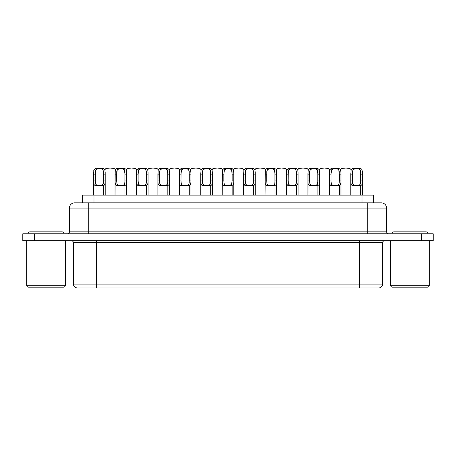 <?xml version="1.0" encoding="UTF-8"?>
<svg xmlns="http://www.w3.org/2000/svg" width="456" height="456" viewBox="0 0 456 456"><rect width="100%" height="100%" fill="white"/><g stroke="black" fill="none" stroke-linecap="round" stroke-linejoin="round"><path stroke-width="0.68" d="M429.33 285.256L390.644 285.256A1.932 1.932 0 0 0 392.576 287.189L427.397 287.189A1.932 1.932 0 0 0 429.33 285.256L429.33 240.762L429.33 285.256A1.932 1.932 0 0 1 427.397 287.189L392.576 287.189A1.932 1.932 0 0 1 390.644 285.256L429.33 285.256M65.356 285.256L26.67 285.256A1.932 1.932 0 0 0 28.603 287.189L63.424 287.189A1.932 1.932 0 0 0 65.356 285.256L65.356 240.762L65.356 285.256A1.932 1.932 0 0 1 63.424 287.189L28.603 287.189A1.932 1.932 0 0 1 26.67 285.256L65.356 285.256M426.041 231.865A1.932 1.932 0 0 1 427.979 233.797A1.932 1.932 0 0 0 426.041 231.865L393.933 231.865A1.932 1.932 0 0 0 391.995 233.797A1.932 1.932 0 0 1 393.933 231.865L425.733 231.865M64.005 233.797A1.932 1.932 0 0 0 62.067 231.865L29.959 231.865A1.932 1.932 0 0 0 28.021 233.797A1.932 1.932 0 0 1 29.959 231.865L62.067 231.865A1.932 1.932 0 0 1 64.005 233.797M390.644 240.762L390.644 285.256L390.644 240.762M26.67 240.762L26.67 285.256L26.67 240.762M233.803 173.799L233.803 195.111L233.791 172.345L233.449 169.877L232.03 168.469L227.989 168.036L223.953 168.475L222.545 169.894L222.197 174.135L223.862 174.135L224.409 169.82L226.096 168.691L229.784 168.663L231.591 169.82L232.138 174.135L233.803 174.135L233.785 182.263L233.386 184.486L231.916 185.592L225.258 185.769L223.201 185.199L222.619 184.492L222.214 182.269L222.197 173.799L222.197 195.111L222.385 170.441M232.138 185.529L232.138 195.111L232.138 185.529M200.908 183.614L200.765 174.135L202.43 174.135L202.977 169.82L204.664 168.691L208.352 168.663L210.159 169.82L210.706 174.135L212.371 174.135L212.371 180.901L210.706 180.901L210.706 174.135L212.371 174.135L212.353 182.263L211.954 184.486L211.373 185.187L209.321 185.769L203.826 185.769L201.769 185.199L200.885 183.494L200.765 173.799L200.765 195.111L200.953 170.441M210.706 185.529L210.706 195.111L210.706 185.529M179.476 183.614L179.333 174.135L180.992 174.135L181.545 169.82L183.232 168.691L186.92 168.663L188.727 169.82L189.274 174.135L190.939 174.135L190.939 180.901L189.274 180.901L189.274 174.135L190.939 174.135L190.921 182.263L190.522 184.486L189.941 185.187L187.889 185.769L182.394 185.769L180.337 185.199L179.453 183.494L179.333 173.799L179.333 195.111L179.521 170.441M189.274 185.529L189.274 195.111L189.274 185.529M158.044 183.614L157.896 174.135L159.56 174.135L160.107 169.82L161.8 168.691L165.482 168.663L167.295 169.82L167.842 174.135L169.507 174.135L169.507 180.901L167.842 180.901L167.842 174.135L169.507 174.135L169.484 182.263L169.09 184.486L168.509 185.187L166.457 185.769L160.962 185.769L158.905 185.199L158.021 183.494L157.896 173.799L157.896 195.111L158.089 170.441M167.842 185.529L167.842 195.111L167.842 185.529M136.606 183.614L136.464 174.135L138.128 174.135L138.675 169.82L140.362 168.691L144.05 168.663L145.857 169.82L146.405 174.135L148.069 174.135L148.069 180.901L146.405 180.901L146.405 174.135L148.069 174.135L148.052 182.263L147.653 184.486L147.077 185.187L145.025 185.769L139.525 185.769L137.473 185.199L136.589 183.494L136.464 173.799L136.464 195.111L136.657 170.441M146.41 185.529L146.41 195.111L146.41 185.529M115.174 183.614L115.032 174.135L116.696 174.135L117.243 169.82L118.93 168.691L122.618 168.663L124.425 169.82L124.972 174.135L126.637 174.135L126.637 180.901L124.972 180.901L124.972 174.135L126.637 174.135L126.62 182.263L126.221 184.486L125.645 185.187L123.587 185.769L118.093 185.769L116.035 185.199L115.453 184.492L115.049 182.269L115.032 173.799L115.032 195.111L115.225 170.441M124.972 185.529L124.972 195.111L124.972 185.529M93.742 183.614L93.6 174.135L95.264 174.135L95.811 169.82L97.498 168.691L101.186 168.663L102.993 169.82L103.54 174.135L105.205 174.135L105.205 180.901L103.54 180.901L103.54 174.135L105.205 174.135L105.188 182.263L104.789 184.486L104.213 185.187L102.155 185.769L96.661 185.769L94.603 185.199L94.021 184.492L93.617 182.269L93.6 173.799L93.6 195.111L93.788 170.441M103.54 185.529L103.54 195.111L103.54 185.529M243.772 183.614L243.629 174.135L245.294 174.135L245.841 169.82L247.528 168.691L251.216 168.663L253.023 169.82L253.57 174.135L255.235 174.135L255.235 180.901L253.57 180.901L253.57 174.135L255.235 174.135L255.217 182.263L254.818 184.486L254.243 185.187L252.191 185.769L246.69 185.769L244.638 185.199L243.755 183.494L243.629 173.799L243.629 195.111L243.823 170.441M253.57 185.529L253.57 195.111L253.57 185.529M265.21 183.614L265.061 174.135L266.726 174.135L267.273 169.82L268.966 168.691L272.648 168.663L274.455 169.82L275.008 174.135L276.667 174.135L276.667 180.901L275.008 180.901L275.008 174.135L276.667 174.135L276.649 182.263L276.25 184.486L275.675 185.187L273.623 185.769L268.128 185.769L266.07 185.199L265.187 183.494L265.061 173.799L265.061 195.111L265.255 170.441M275.008 185.529L275.008 195.111L275.008 185.529M286.642 183.614L286.493 174.135L288.158 174.135L288.705 169.82L290.398 168.691L294.086 168.663L295.893 169.82L296.44 174.135L298.104 174.135L298.104 180.901L296.44 180.901L296.44 174.135L298.104 174.135L298.082 182.263L297.688 184.486L297.107 185.187L295.055 185.769L289.56 185.769L287.502 185.199L286.619 183.494L286.493 173.799L286.493 195.111L286.687 170.441M296.44 185.529L296.44 195.111L296.44 185.529M308.074 183.614L307.931 174.135L309.595 174.135L310.143 169.82L311.83 168.691L315.518 168.663L317.325 169.82L317.872 174.135L319.536 174.135L319.536 180.901L317.872 180.901L317.872 174.135L319.536 174.135L319.519 182.263L319.12 184.486L318.539 185.187L316.487 185.769L310.992 185.769L308.934 185.199L308.051 183.494L307.931 173.799L307.931 195.111L308.119 170.441M317.872 185.529L317.872 195.111L317.872 185.529M329.506 183.614L329.363 174.135L331.027 174.135L331.575 169.82L333.262 168.691L336.95 168.663L338.757 169.82L339.304 174.135L340.968 174.135L340.968 180.901L339.304 180.901L339.304 174.135L340.968 174.135L340.951 182.263L340.552 184.486L339.976 185.187L337.919 185.769L332.424 185.769L330.366 185.199L329.483 183.494L329.363 173.799L329.363 195.111L329.551 170.441M339.304 185.529L339.304 195.111L339.304 185.529M350.938 183.614L350.795 174.135L352.459 174.135L353.007 169.82L354.694 168.691L358.382 168.663L360.189 169.82L360.736 174.135L362.4 174.135L362.4 180.901L360.736 180.901L360.736 174.135L362.4 174.135L362.383 182.263L361.984 184.486L361.408 185.187L359.351 185.769L353.856 185.769L351.798 185.199L351.217 184.492L350.812 182.269L350.795 173.799L350.795 195.111L350.989 170.441M360.736 185.529L360.736 195.111L360.736 185.529M345.049 168.047L341.721 168.52L340.78 169.239M323.617 168.047L320.289 168.52L319.348 169.239M302.185 168.047L298.857 168.52L297.916 169.239M280.753 168.047L277.425 168.52L276.478 169.239M259.316 168.047L255.987 168.52L255.046 169.239M109.286 168.047L105.957 168.52L105.017 169.239M130.718 168.047L127.389 168.52L126.449 169.239M152.15 168.047L148.827 168.52L147.881 169.239M173.588 168.047L170.259 168.52L169.319 169.239M195.02 168.047L191.691 168.52L190.75 169.239M216.452 168.047L213.123 168.52L212.182 169.239M360.303 185.643L355.275 185.82L352.089 185.375M362.4 181.009L362.349 182.885M362.4 173.799L362.4 195.111L362.389 172.345L362.047 169.877L361.505 169.016L359.453 168.184L355.104 168.065L352.551 168.475L351.143 169.894L350.795 173.799L350.795 174.135L352.459 174.135L352.459 180.901L350.795 180.901L352.459 180.901L352.722 183.808L353.696 185.028L356.603 185.552L359.51 185.022L360.479 183.796L360.736 180.901L362.4 180.901M338.871 185.643L333.843 185.82L330.657 185.375M340.968 181.009L340.917 182.885M340.968 173.799L340.968 195.111L340.957 172.345L340.615 169.877L340.073 169.016L338.021 168.184L333.672 168.065L331.119 168.475L329.711 169.894L329.363 173.799L329.363 174.135L331.027 174.135L331.027 180.901L329.363 180.901L331.027 180.901L331.29 183.808L332.259 185.028L335.171 185.552L338.078 185.022L339.047 183.796L339.304 180.901L340.968 180.901M317.439 185.643L312.411 185.82L309.225 185.375M319.536 181.009L319.485 182.885M319.536 173.799L319.536 195.111L319.525 172.345L319.177 169.877L318.636 169.016L316.589 168.184L312.24 168.065L309.687 168.475L308.279 169.894L307.931 173.799L307.931 174.135L309.595 174.135L309.595 180.901L307.931 180.901L309.595 180.901L309.858 183.808L310.827 185.028L313.739 185.552L316.646 185.022L317.61 183.796L317.872 180.901L319.536 180.901M296.001 185.643L290.979 185.82L287.793 185.375M298.104 181.009L298.047 182.885M298.104 173.799L298.104 195.111L298.093 172.345L297.745 169.877L297.204 169.016L295.157 168.184L290.808 168.065L288.255 168.475L286.847 169.894L286.493 173.799L286.493 174.135L288.158 174.135L288.158 180.901L286.493 180.901L288.158 180.901L288.42 183.808L289.395 185.028L292.307 185.552L295.214 185.022L296.178 183.796L296.44 180.901L298.104 180.901M274.569 185.643L269.542 185.82L266.355 185.375M276.667 181.009L276.615 182.885M276.667 173.799L276.667 195.111L276.655 172.345L276.313 169.877L275.772 169.016L273.72 168.184L269.376 168.065L266.823 168.475L265.415 169.894L265.061 173.799L265.061 174.135L266.726 174.135L266.726 180.901L265.061 180.901L266.726 180.901L266.988 183.808L267.963 185.028L270.875 185.552L273.777 185.022L274.746 183.796L275.008 180.901L276.667 180.901M253.137 185.643L248.11 185.82L244.923 185.375M255.235 181.009L255.183 182.885M255.235 173.799L255.235 195.111L255.223 172.345L254.881 169.877L254.34 169.016L252.288 168.184L247.939 168.065L245.385 168.475L243.977 169.894L243.629 173.799L243.629 174.135L245.294 174.135L245.294 180.901L243.629 180.901L245.294 180.901L245.556 183.808L246.531 185.028L249.438 185.552L252.345 185.022L253.314 183.796L253.57 180.901L255.235 180.901M103.107 185.643L98.08 185.82L94.894 185.375M105.205 181.009L105.154 182.885M105.205 173.799L105.205 195.111L105.194 172.345L104.851 169.877L104.31 169.016L102.258 168.184L97.909 168.065L95.355 168.475L93.947 169.894L93.6 173.799L93.6 174.135L95.264 174.135L95.264 180.901L93.6 180.901L95.264 180.901L95.526 183.808L96.495 185.028L99.408 185.552L102.315 185.022L103.284 183.796L103.54 180.901L105.205 180.901M124.539 185.643L119.512 185.82L116.326 185.375M126.637 181.009L126.586 182.885M126.637 173.799L126.637 195.111L126.625 172.345L126.283 169.877L125.742 169.016L123.69 168.184L119.341 168.065L116.787 168.475L115.379 169.894L115.032 173.799L115.032 174.135L116.696 174.135L116.696 180.901L115.032 180.901L116.696 180.901L116.958 183.808L117.933 185.028L120.84 185.552L123.747 185.022L124.716 183.796L124.972 180.901L126.637 180.901M145.971 185.643L140.944 185.82L137.758 185.375M148.069 181.009L148.018 182.885M148.069 173.799L148.069 195.111L148.057 172.345L147.715 169.877L147.174 169.016L145.122 168.184L140.773 168.065L138.219 168.475L136.817 169.894L136.464 173.799L136.464 174.135L138.128 174.135L138.128 180.901L136.464 180.901L138.128 180.901L138.39 183.808L139.365 185.028L142.278 185.552L145.179 185.022L146.148 183.796L146.405 180.901L148.069 180.901M167.403 185.643L162.382 185.82L159.195 185.375M169.507 181.009L169.45 182.885M169.507 173.799L169.507 195.111L169.489 172.345L169.147 169.877L168.606 169.016L166.56 168.184L162.211 168.065L159.657 168.475L158.249 169.894L157.896 173.799L157.896 174.135L159.56 174.135L159.56 180.901L157.896 180.901L159.56 180.901L159.822 183.808L160.797 185.028L163.71 185.552L166.611 185.022L167.58 183.796L167.842 180.901L169.507 180.901M188.841 185.643L183.814 185.82L180.627 185.375M190.939 181.009L190.887 182.885M190.939 173.799L190.939 195.111L190.927 172.345L190.579 169.877L190.038 169.016L187.992 168.184L183.643 168.065L181.089 168.475L179.681 169.894L179.333 173.799L179.333 174.135L180.992 174.135L180.992 180.901L179.333 180.901L180.992 180.901L181.254 183.808L182.229 185.028L185.142 185.552L188.049 185.022L189.012 183.796L189.274 180.901L190.939 180.901M210.273 185.643L205.246 185.82L202.059 185.375M212.371 181.009L212.319 182.885M212.371 173.799L212.371 195.111L212.359 172.345L212.011 169.877L211.47 169.016L209.424 168.184L205.075 168.065L202.521 168.475L201.113 169.894L200.765 173.799L200.765 174.135L202.43 174.135L202.43 180.901L200.765 180.901L202.43 180.901L202.692 183.808L203.661 185.028L206.574 185.552L209.481 185.022L210.45 183.796L210.706 180.901L212.371 180.901M237.884 168.047L234.555 168.52L233.614 169.239M222.34 183.614L222.197 180.901L223.862 180.901L224.124 183.808L225.099 185.028L229.089 185.501L231.511 184.509L232.138 180.901L233.803 180.901L232.138 180.901L232.138 174.135L233.803 174.135L233.803 180.901M231.705 185.643L226.678 185.82L223.491 185.375M233.803 181.009L233.751 182.885M82.376 202.852L82.376 195.111L93.987 195.111L93.987 202.852L93.987 195.111L373.624 195.111L373.624 202.852L373.624 195.111L82.388 195.111M386.62 208.073C386.3 204.909 384.562 203.165 381.398 202.852L367.274 202.852L367.274 231.865L88.726 231.865L88.726 233.797L88.726 208.073L386.62 208.073L386.62 231.865L386.62 208.073L367.274 208.073L367.274 231.865L69.38 231.865A1.932 1.932 0 0 1 67.448 233.797A1.932 1.932 0 0 0 69.38 231.865L88.726 231.865L88.726 208.073L69.38 208.073A5.221 5.221 0 0 1 74.602 202.852L381.182 202.852M96.615 240.762L96.615 242.7L73.405 242.7A1.932 1.932 0 0 0 71.467 240.762A1.932 1.932 0 0 1 73.405 242.7L73.405 284.094L73.405 242.7L359.385 242.7L359.385 284.094L73.405 284.094L96.615 284.094L96.615 287.964L96.615 240.762M77.275 287.964L359.385 287.964L359.385 284.094L359.385 287.964L378.725 287.964A3.87 3.87 0 0 0 382.595 284.094A3.87 3.87 0 0 1 378.725 287.964L77.275 287.964C74.932 287.725 73.644 286.436 73.405 284.094M22.8 233.797L433.2 233.797L421.595 233.797L421.595 240.762L433.2 240.762L433.2 233.797L433.2 240.762L34.405 240.762L421.595 240.762L421.595 233.797L22.8 233.797L22.8 240.762L34.405 240.762L34.405 233.797L34.405 240.762L22.8 240.762L22.8 233.797M382.595 284.094L359.385 284.094L382.595 284.094L382.595 242.7L359.385 242.7L359.385 284.094L96.615 284.094L96.615 242.7L359.385 242.7L359.385 240.762L359.385 242.7L382.595 242.7C382.721 241.532 383.365 240.882 384.533 240.762M386.62 231.865L367.274 231.865L367.274 233.797L367.274 231.865L386.62 231.865C386.739 233.033 387.389 233.677 388.552 233.797M88.726 208.073L367.274 208.073L367.274 202.852L88.726 202.852L88.726 208.073L88.726 202.852L74.602 202.852A5.221 5.221 0 0 0 69.38 208.073L88.726 208.073M362.013 195.111L362.013 202.852L362.013 195.111M233.5 170.037L233.803 173.177M225.007 168.201L231.893 168.418M212.069 170.037L212.371 173.177M203.57 168.201L210.455 168.418M190.636 170.037L190.939 173.177M182.138 168.201L189.023 168.418M169.204 170.037L169.501 173.177M160.706 168.201L167.591 168.418M147.772 170.037L148.069 173.177M139.274 168.201L146.159 168.418M126.34 170.037L126.637 173.177M117.842 168.201L124.727 168.418M104.903 170.037L105.205 173.177M96.41 168.201L103.29 168.418M254.938 170.037L255.235 173.177M246.439 168.201L253.325 168.418M276.37 170.037L276.667 173.177M267.871 168.201L274.757 168.418M297.802 170.037L298.099 173.177M289.303 168.201L296.189 168.418M319.234 170.037L319.536 173.177M310.735 168.201L317.621 168.418M340.666 170.037L340.968 173.177M332.173 168.201L339.053 168.418M362.104 170.037L362.4 173.177M353.605 168.201L360.491 168.418M352.459 180.901L352.517 171.61L353.007 169.82L355.452 168.549L358.775 168.771L360.189 169.82L360.679 171.616L360.656 182.93M360.126 184.492L358.684 185.341L354.529 185.347L353.092 184.515L352.539 182.919M331.027 180.901L331.084 171.61L331.575 169.82L334.02 168.549L337.343 168.771L338.757 169.82L339.247 171.616L339.224 182.93M338.688 184.492L337.252 185.341L333.091 185.347L331.654 184.515L331.102 182.919M309.595 180.901L309.652 171.61L310.143 169.82L312.588 168.549L315.911 168.771L317.325 169.82L317.809 171.616L317.792 182.93M317.256 184.492L315.814 185.341L311.659 185.347L310.222 184.515L309.67 182.919M288.158 180.901L288.22 171.61L288.705 169.82L291.156 168.549L294.479 168.771L295.893 169.82L296.377 171.616L296.36 182.93M295.824 184.492L294.382 185.341L290.227 185.347L288.79 184.515L288.238 182.919M266.726 180.901L266.788 171.61L267.273 169.82L269.718 168.549L273.041 168.771L274.455 169.82L274.945 171.616L274.928 182.93M274.392 184.492L272.95 185.341L268.795 185.347L267.358 184.515L266.806 182.919M245.294 180.901L245.351 171.61L245.841 169.82L248.286 168.549L251.609 168.771L253.023 169.82L253.513 171.616L253.496 182.93M252.96 184.492L251.518 185.341L247.363 185.347L245.926 184.515L245.374 182.919M95.264 180.901L95.321 171.61L95.811 169.82L98.257 168.549L101.58 168.771L102.993 169.82L103.483 171.616L103.461 182.93M102.925 184.492L101.489 185.341L97.327 185.347L95.891 184.515L95.338 182.919M116.696 180.901L116.753 171.61L117.243 169.82L119.689 168.549L123.012 168.771L124.425 169.82L124.915 171.616L124.893 182.93M124.363 184.492L122.92 185.341L118.765 185.347L117.329 184.515L116.776 182.919M138.128 180.901L138.134 172.676L138.675 169.82L141.121 168.549L144.444 168.771L145.857 169.82L146.347 171.616L146.33 182.93M145.795 184.492L144.352 185.341L140.197 185.347L138.761 184.515L138.208 182.919M159.56 180.901L159.623 171.61L160.107 169.82L162.558 168.549L165.881 168.771L167.295 169.82L167.779 171.616L167.762 182.93M167.227 184.492L165.785 185.341L161.629 185.347L160.193 184.515L159.64 182.919M180.992 180.901L181.055 171.61L181.545 169.82L183.99 168.549L187.313 168.771L188.727 169.82L189.211 171.616L189.194 182.93M188.659 184.492L187.216 185.341L183.061 185.347L181.625 184.515L181.072 182.919M202.43 180.901L202.487 171.61L202.977 169.82L205.422 168.549L208.745 168.771L210.159 169.82L210.649 171.616L210.626 182.93M210.091 184.492L208.648 185.341L204.493 185.347L203.057 184.515L202.504 182.919M223.862 180.901L223.862 174.135L223.862 180.901L222.197 180.901L222.197 174.135L223.862 174.135L224.409 169.82L226.854 168.549L230.177 168.771L231.591 169.82L232.081 171.616L232.058 182.93M231.528 184.492L230.086 185.341L225.925 185.347L224.494 184.515L223.936 182.919M340.432 169.877L341.852 168.469L345.887 168.036L349.929 168.475L351.337 169.894M319 169.877L320.42 168.469L324.455 168.036L328.497 168.475L329.905 169.894M297.568 169.877L298.988 168.469L303.023 168.036L307.065 168.475L308.467 169.894M276.136 169.877L277.55 168.469L281.591 168.036L285.627 168.475L287.035 169.894M254.704 169.877L256.118 168.469L260.159 168.036L264.195 168.475L265.603 169.894M104.669 169.877L106.088 168.469L110.124 168.036L114.165 168.475L115.573 169.894M126.101 169.877L127.52 168.469L131.562 168.036L135.597 168.475L137.005 169.894M147.539 169.877L148.952 168.469L152.994 168.036L157.029 168.475L158.437 169.894M168.971 169.877L170.39 168.469L174.426 168.036L178.467 168.475L179.869 169.894M190.403 169.877L191.822 168.469L195.858 168.036L199.899 168.475L201.301 169.894M211.835 169.877L213.254 168.469L217.29 168.036L221.331 168.475L222.739 169.894M233.267 169.877L234.686 168.469L238.722 168.036L242.763 168.475L244.171 169.894M63.424 287.189L60.562 287.189M31.464 287.189L28.603 287.189M427.397 287.189L424.536 287.189M395.437 287.189L392.576 287.189M69.38 231.865L69.38 208.073"/></g></svg>
